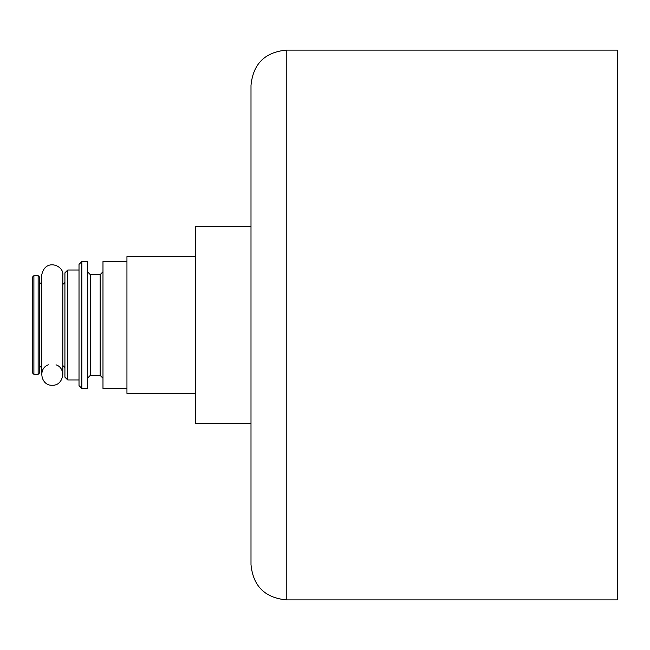 <?xml version="1.0" encoding="UTF-8"?>
<svg xmlns="http://www.w3.org/2000/svg" width="650" height="650" viewBox="0 0 650 650"><rect width="100%" height="100%" fill="white"/><g stroke="black" fill="none" stroke-linecap="round" stroke-linejoin="round"><path stroke-width="0.97" d="M250.998 423.678L195.317 423.678L195.317 226.322L250.998 226.322M195.317 393.364L126.945 393.364L126.945 256.636L195.317 256.636M126.945 388.432L102.984 388.432L102.984 261.568L126.945 261.568M102.984 378.211L100.165 375.391L100.165 274.609L102.984 271.789M100.165 375.391L90.293 375.391L90.293 274.609L87.474 271.789M90.293 375.391L87.474 378.211M87.474 388.432L87.474 261.568L81.835 261.568L81.835 388.432L87.474 388.432M81.835 388.432L79.016 385.613L79.016 264.387L81.835 261.568M79.016 379.974L67.738 379.974L67.738 270.026L79.016 270.026M67.738 379.974L64.919 377.154L64.919 272.846L67.738 270.026M62.806 365.527L64.919 367.64M286.236 599.877L617.5 599.877L617.5 50.123L286.236 50.123C264.834 52.211 253.086 63.952 250.998 85.361L250.998 564.639C253.086 586.04 264.826 597.789 286.236 599.877L286.236 50.123M56.03 364.821C66.82 368.274 63.546 385.913 52.236 385.263C40.926 385.913 37.651 368.274 48.441 364.821M32.5 372.929L32.5 277.071L33.906 275.665L33.906 374.335L32.5 372.929M38.139 374.335L38.139 275.665L39.544 277.071L39.544 372.929L38.139 374.335L33.906 374.335M41.665 365.527L39.544 367.64M100.165 274.609L90.293 274.609M62.806 284.473L64.919 282.36M62.806 374.692L62.806 275.308C64.431 265.444 44.883 257.676 41.665 275.308L41.665 374.692M38.139 275.665L33.906 275.665M41.665 284.473L39.544 282.36"/></g></svg>
